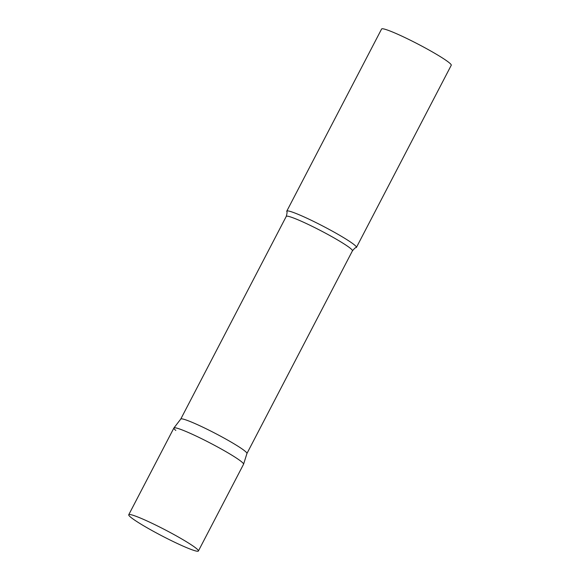 <?xml version="1.0" encoding="UTF-8"?>
<svg xmlns="http://www.w3.org/2000/svg" width="580" height="580" viewBox="0 0 580 580"><rect width="100%" height="100%" fill="white"/><g stroke="black" fill="none" stroke-linecap="round" stroke-linejoin="round"><path stroke-width="0.87" d="M198.396 551L243.549 464.261A39.266 3.415 -152.5 0 0 197.214 436.566A39.266 3.415 -152.5 0 0 173.899 428.004L128.745 514.743A39.266 3.415 -152.5 0 0 175.073 542.438A39.266 3.415 -152.5 0 0 198.396 551A39.266 3.415 -152.5 0 0 152.061 523.305A39.266 3.415 -152.5 0 0 128.745 514.743M180.757 419.072A37.301 3.248 27.5 0 1 180.786 419.028A37.301 3.248 27.5 0 1 209.293 430.324A37.301 3.248 27.5 0 1 245.108 451.204A37.301 3.248 27.5 0 1 246.95 453.473L243.571 464.21A39.266 3.415 27.5 0 0 241.635 461.825A39.266 3.415 27.5 0 0 203.935 439.85A39.266 3.415 27.5 0 0 173.928 427.953A39.266 3.415 27.5 0 0 175.812 430.433M286.767 211.468A39.266 3.415 27.5 0 1 286.781 211.149A39.266 3.415 27.5 0 1 316.549 222.865A39.266 3.415 27.5 0 1 354.518 244.977A39.266 3.415 27.5 0 1 356.432 247.413A39.266 3.415 27.5 0 1 356.178 247.602C355.721 247.305 354.474 248.385 352.444 250.828A37.301 3.248 27.5 0 0 350.625 248.515A37.301 3.248 27.5 0 0 314.556 227.512A37.301 3.248 27.5 0 0 286.274 216.376C287.107 213.31 287.274 211.678 286.767 211.468M286.781 211.149L381.604 29A39.266 3.415 27.5 0 1 411.372 40.716A39.266 3.415 27.5 0 1 449.34 62.828A39.266 3.415 27.5 0 1 451.254 65.257L356.432 247.413M246.942 453.495L352.444 250.828M180.772 419.043L286.274 216.376M180.786 419.028L173.928 427.953"/></g></svg>
